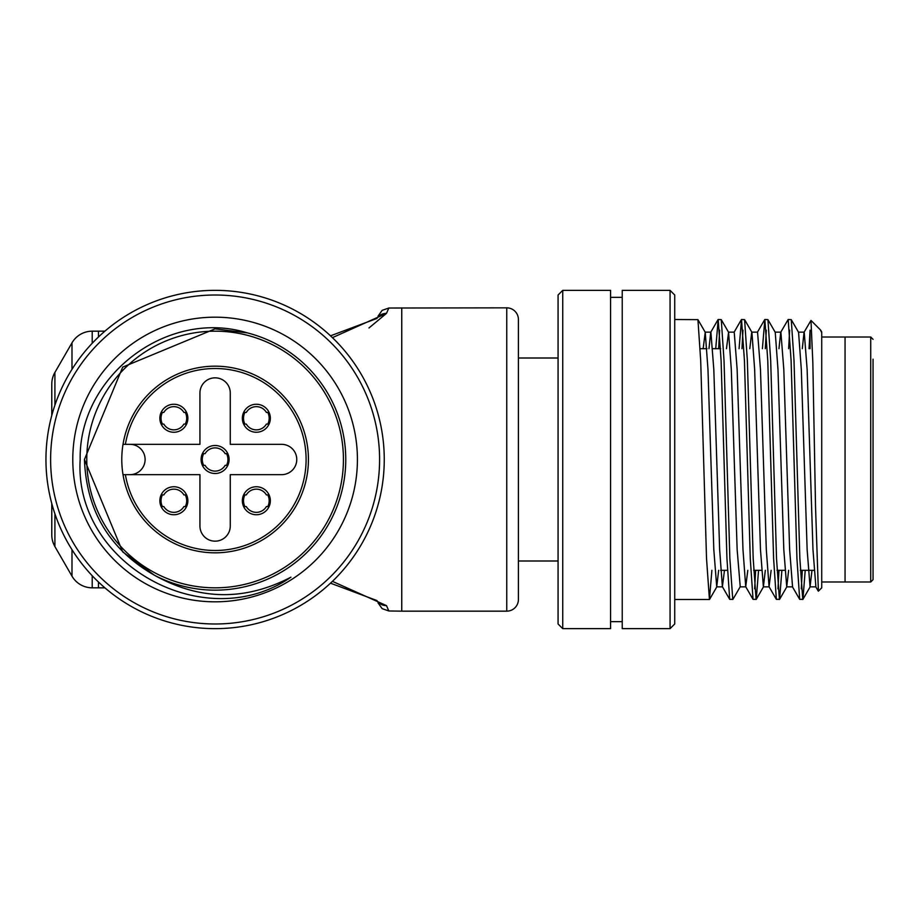 <?xml version="1.0" encoding="UTF-8"?>
<svg xmlns="http://www.w3.org/2000/svg" width="919" height="919" viewBox="0 0 919 919"><rect width="100%" height="100%" fill="white"/><g stroke="black" fill="none" stroke-linecap="round" stroke-linejoin="round"><path stroke-width="1.38" d="M401.752 307.842L401.752 611.158L506.748 611.158A11.671 11.671 0 0 0 518.408 599.487L518.408 319.513A11.671 11.671 0 0 0 506.748 307.842L388.84 308.026L386.474 313.39L332.425 337.652M369.001 327.945L386.474 313.39A11.671 11.085 -147.9 0 0 376.939 318.445L330.495 335.826M51.786 384.096L51.786 415.468L51.786 384.096A23.331 23.331 0 0 1 54.91 372.425L71.992 342.844A23.331 23.331 0 0 1 92.199 331.173L98.448 331.173L98.448 337.009M51.786 534.904L51.786 503.532L51.786 534.904A23.331 23.331 0 0 0 54.91 546.575L71.992 576.156L71.992 549.677M92.199 575.719L92.199 587.827A23.331 23.331 0 0 1 71.992 576.156M92.199 587.827L104.938 587.861M332.425 581.348L386.474 605.61L388.84 610.974L382.143 608.642L378.031 602.853M386.474 605.61A11.671 11.085 -32.1 0 1 376.939 600.555L330.495 583.174M873.05 559.82L873.05 388.565M873.05 359.18L873.05 579.659L870.718 581.991L870.718 337.009L873.05 339.341M821.724 337.009L845.055 337.009L845.055 581.991L870.718 581.991M674.73 295.01L674.73 623.99L670.066 628.653L670.066 290.347L674.73 295.01M562.738 628.653L558.074 623.99L558.074 295.01L562.738 290.347L562.738 628.653L610.572 628.653L610.572 290.347L562.738 290.347M821.724 332.138L821.724 587.827L818.381 591.17L815.521 506.541L812.833 362.477L810.983 320.432L804.045 332.287L802.298 348.68M670.066 290.347L622.232 290.347L622.232 628.653L670.066 628.653M711.892 570.32L709.434 599.487L706.527 558.488L700.692 360.512L697.935 319.651L674.73 319.513M732.765 599.487L729.858 558.488L724.023 360.512L721.266 319.651L728.572 332.287L731.306 369.438L737.141 549.562L740.232 586.713L732.925 599.349L729.697 599.349L726.94 558.488L721.105 360.512L718.187 319.513L715.729 348.68M721.266 319.651L718.187 319.513M719.646 330.174L718.647 348.68M758.554 570.32L756.257 599.349L753.029 599.349L750.272 558.488L744.436 360.512L741.518 319.513L739.06 348.68M756.096 599.487L753.189 558.488L747.354 360.512L744.597 319.651L741.518 319.513M742.977 330.174L741.978 348.68M781.885 570.32L779.588 599.349L776.36 599.349L773.603 558.488L767.767 360.512L764.849 319.513L762.391 348.68M779.438 599.487L776.521 558.488L770.685 360.512L767.928 319.651L764.849 319.513M766.308 330.174L765.309 348.68M805.216 570.32L802.919 599.349L799.691 599.349L796.934 558.488L791.098 360.512L788.18 319.513L780.713 332.287L778.967 348.68M802.769 599.487L799.852 558.488L794.016 360.512L791.259 319.651L788.18 319.513M789.639 330.174L788.64 348.68M755.636 570.32L754.648 588.826M778.967 570.32L777.979 588.826M802.298 570.32L801.311 588.826M870.718 337.009L845.055 337.009L845.055 581.991L821.724 581.991M810.053 348.68L810.053 330.162L809.053 348.68M810.983 320.432L820.403 329.864L821.724 332.689M811.982 570.32L810.053 586.862L807.135 549.562L801.311 369.438L798.565 332.287L791.259 319.651M788.651 570.32L786.721 586.862L783.804 549.562L777.979 369.438L775.234 332.287L767.928 319.651M765.32 570.32L763.39 586.862L760.472 549.562L754.648 369.438L751.903 332.287L744.597 319.651M771.144 570.32L769.054 586.713L766.308 549.562L760.472 369.438L757.555 332.138L751.731 332.138L749.801 348.68M728.572 332.287L726.469 348.68M718.658 570.32L716.728 586.862L713.81 549.562L707.975 369.438L705.241 332.287L703.138 348.68M810.053 586.862L815.888 586.862L812.97 549.562L807.135 369.438L804.217 332.138L798.393 332.138M786.721 586.862L792.557 586.862L789.639 549.562L783.804 369.438L780.886 332.138L775.062 332.138M747.813 570.32L745.723 586.713L742.977 549.562L737.141 369.438L734.224 332.138L728.399 332.138M724.482 570.32L722.391 586.713L719.646 549.562L713.81 369.438L710.892 332.138L705.068 332.138M718.026 319.651L710.72 332.287L708.974 348.68M123.02 444.337A93.324 93.324 0 0 1 215.103 366.176A93.324 93.324 0 0 1 308.428 459.5A93.324 93.324 0 0 1 215.103 552.824A93.324 93.324 0 0 1 123.02 474.663L199.94 474.663L199.94 525.99A15.163 15.163 0 0 0 215.103 541.165A15.163 15.163 0 0 0 230.267 525.99L230.267 474.663L281.593 474.663A15.163 15.163 0 0 0 296.768 459.5A15.163 15.163 0 0 0 281.593 444.337L230.267 444.337L230.267 393.01A15.163 15.163 0 0 0 215.103 377.835A15.163 15.163 0 0 0 199.94 393.01L199.94 444.337L123.02 444.337A93.324 93.324 0 0 0 123.02 474.663L125.386 474.663A90.992 90.992 0 0 0 215.103 550.492A90.992 90.992 0 0 0 306.096 459.5A90.992 90.992 0 0 0 215.103 368.508A90.992 90.992 0 0 0 125.386 444.337L123.02 444.337M173.863 432.252A14.003 14.003 0 0 0 187.855 418.26A14.003 14.003 0 0 0 173.863 404.257A14.003 14.003 0 0 0 159.86 418.26A14.003 14.003 0 0 0 173.863 432.252M173.863 514.743A14.003 14.003 0 0 0 187.855 500.74A14.003 14.003 0 0 0 173.863 486.748A14.003 14.003 0 0 0 159.86 500.74A14.003 14.003 0 0 0 173.863 514.743M256.344 514.743A14.003 14.003 0 0 0 270.347 500.74A14.003 14.003 0 0 0 256.344 486.748A14.003 14.003 0 0 0 242.352 500.74A14.003 14.003 0 0 0 256.344 514.743M256.344 432.252A14.003 14.003 0 0 0 270.347 418.26A14.003 14.003 0 0 0 256.344 404.257A14.003 14.003 0 0 0 242.352 418.26A14.003 14.003 0 0 0 256.344 432.252M215.103 445.497A14.003 14.003 0 0 1 229.107 459.5A14.003 14.003 0 0 1 215.103 473.503A14.003 14.003 0 0 1 201.1 459.5A14.003 14.003 0 0 1 215.103 445.497M129.947 444.337A15.163 15.163 0 0 1 145.11 459.5A15.163 15.163 0 0 1 129.947 474.663M50.614 459.5A164.49 164.49 0 0 0 215.103 623.99A164.49 164.49 0 0 0 379.593 459.5A164.49 164.49 0 0 0 215.103 295.01A164.49 164.49 0 0 0 50.614 459.5M384.257 459.5A169.153 169.153 0 0 1 215.103 628.653A169.153 169.153 0 0 1 45.95 459.5A169.153 169.153 0 0 1 215.103 290.347A169.153 169.153 0 0 1 384.257 459.5M247.395 332.896L215.103 328.841L122.709 367.118L84.445 459.5L122.709 551.882L154.335 575.168L122.709 551.882L84.445 459.5L122.709 551.882L154.335 575.168L122.709 551.882L84.445 459.5L122.709 551.882L154.335 575.168L122.709 551.882L84.445 459.5L122.709 551.882L154.335 575.168L122.709 551.882L84.445 459.5C86.42 511.09 109.717 549.642 154.335 575.168C199.366 600.463 244.902 601.129 290.944 577.166C205.178 636.591 73.681 564.369 80.171 459.5C78.575 376.353 167.143 308.037 247.395 332.896A130.659 130.659 0 0 1 345.762 459.5A130.659 130.659 0 0 1 154.335 575.168L122.709 551.882L84.445 459.5L122.709 367.118L215.103 328.841L247.395 332.896L215.103 328.841L122.709 367.118L84.445 459.5L122.709 367.118L215.103 328.841L247.395 332.896L215.103 328.841L122.709 367.118L84.445 459.5L122.709 367.118L215.103 328.841L247.395 332.896L215.103 328.841L122.709 367.118L84.445 459.5L122.709 367.118L215.103 328.841M72.785 459.5A142.319 142.319 0 0 1 215.103 317.181A142.319 142.319 0 0 1 357.422 459.5A142.319 142.319 0 0 1 215.103 601.819A142.319 142.319 0 0 1 72.785 459.5M202.375 453.664L205.063 453.664A11.614 11.614 0 0 1 225.144 453.664L227.832 453.664M226.533 465.336A12.832 12.832 0 0 0 226.533 453.664M202.375 465.336L205.063 465.336A11.614 11.614 0 0 0 225.144 465.336L227.832 465.336M201.112 459.73L202.272 459.73A12.832 12.832 0 0 0 203.673 465.336M203.673 453.664A12.832 12.832 0 0 0 202.272 459.27L201.112 459.27M161.135 494.916L163.823 494.916A11.614 11.614 0 0 1 183.892 494.916L186.58 494.916M185.282 506.576A12.832 12.832 0 0 0 185.282 494.916M161.135 506.576L163.823 506.576A11.614 11.614 0 0 0 183.892 506.576L186.58 506.576M159.86 500.981L161.032 500.981A12.832 12.832 0 0 0 162.433 506.576M162.433 494.916A12.832 12.832 0 0 0 161.032 500.51L159.86 500.51M162.755 576.661A128.327 128.327 0 0 0 332.264 511.849A128.327 128.327 0 0 0 267.452 342.339A128.327 128.327 0 0 0 97.942 407.151A128.327 128.327 0 0 0 162.755 576.661M161.135 412.424L163.823 412.424A11.614 11.614 0 0 1 183.892 412.424L186.58 412.424M185.282 424.084A12.832 12.832 0 0 0 185.282 412.424M161.135 424.084L163.823 424.084A11.614 11.614 0 0 0 183.892 424.084L186.58 424.084M159.86 418.49L161.032 418.49A12.832 12.832 0 0 0 162.433 424.084M162.433 412.424A12.832 12.832 0 0 0 161.032 418.019L159.86 418.019M269.072 424.084L266.384 424.096A11.614 11.614 0 0 1 246.303 424.096L243.627 424.084M244.913 412.424A12.832 12.832 0 0 0 244.913 424.084M269.072 412.424L266.384 412.424A11.614 11.614 0 0 0 246.303 412.424L243.627 412.424M270.347 418.019L269.175 418.019A12.832 12.832 0 0 0 267.774 412.424M267.774 424.084A12.832 12.832 0 0 0 269.175 418.49L270.347 418.49M269.072 506.576L266.384 506.576A11.614 11.614 0 0 1 246.303 506.576L243.627 506.576M244.913 494.916A12.832 12.832 0 0 0 244.913 506.576M269.072 494.916L266.384 494.916A11.614 11.614 0 0 0 246.303 494.916L243.627 494.916M270.347 500.51L269.175 500.51A12.832 12.832 0 0 0 267.774 494.916M267.774 506.576A12.832 12.832 0 0 0 269.175 500.981L270.347 500.981M92.199 331.173L92.199 343.281M71.992 369.323L71.992 342.844M98.448 581.991L98.448 587.827M506.748 611.158L506.748 307.842M54.91 372.425L54.91 405.176M54.91 513.824L54.91 546.575M215.103 552.824A93.324 93.324 0 0 1 123.02 474.663M104.938 331.139L98.448 331.173M401.752 611.158L388.84 610.974M388.84 308.026L382.143 310.358L378.031 316.147M610.572 297.342L622.232 297.342M674.73 599.487L709.434 599.487M720.634 570.32L727.4 570.32M753.649 570.32L761.472 570.32M776.98 570.32L784.803 570.32M800.311 570.32L813.958 570.32M700.232 348.68L706.987 348.68M712.822 348.68L720.645 348.68M610.572 621.658L622.232 621.658M763.39 586.862L769.226 586.862M740.059 586.862L745.895 586.862M716.728 586.862L722.564 586.862M821.724 331.989L820.816 330.415M802.919 599.349L810.225 586.713M779.588 599.349L786.894 586.713M756.257 599.349L763.563 586.713M709.594 599.349L716.9 586.713M697.935 319.651L705.241 332.287M815.716 586.713L818.266 591.124M792.385 586.713L799.691 599.349M769.054 586.713L776.36 599.349M757.382 332.287L764.688 319.651M745.723 586.713L753.029 599.349M734.051 332.287L741.357 319.651M722.391 586.713L729.697 599.349M518.408 358.008L558.074 358.008M518.408 560.992L558.074 560.992"/></g></svg>

